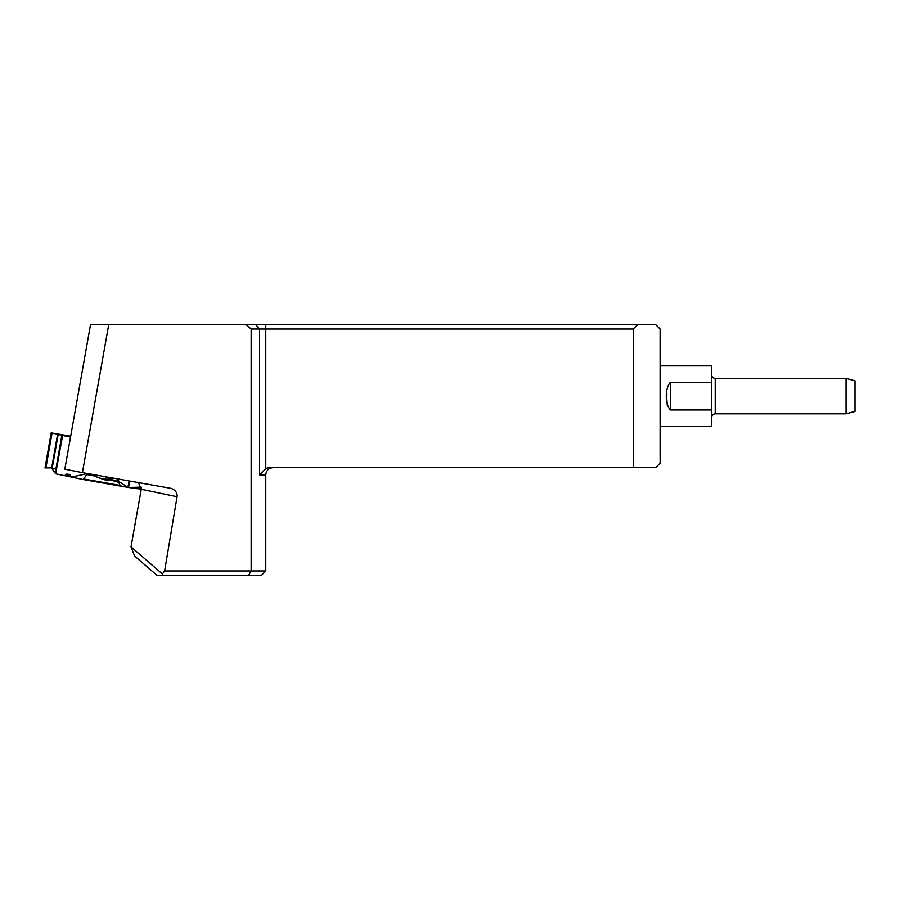<?xml version="1.0" encoding="UTF-8"?>
<svg xmlns="http://www.w3.org/2000/svg" width="900" height="900" viewBox="0 0 900 900"><rect width="100%" height="100%" fill="white"/><g stroke="black" fill="none" stroke-linecap="round" stroke-linejoin="round"><path stroke-width="1.35" d="M64.822 469.192L90.54 324.54L108.742 324.54L82.418 472.635L64.822 469.192M265.759 570.983L251.145 570.983L251.145 329.017L245.97 324.54L655.594 324.54L660.082 329.017L660.082 463.219L655.594 467.696L269.899 467.696A8.28 7.166 0 0 0 265.759 468.664L259.549 474.874L265.759 474.874L265.759 570.983L261.281 575.46L248.558 575.46L251.145 570.983L164.621 570.983L177.064 496.744A8.28 7.166 11.8 0 0 170.37 488.284A8.28 7.166 11.8 0 0 170.1 488.228L82.418 472.635M248.558 575.46L157.106 575.46L134.629 556.043L131.017 546.874L141.255 489.274L138.487 482.603M245.97 324.54L108.742 324.54M164.621 570.983L162.371 573.964L162.968 575.46M633.195 467.696L633.195 329.017L251.145 329.017M269.899 467.696A8.28 7.166 0 0 0 268.256 467.843M265.759 474.874C266.197 470.52 268.582 468.135 272.925 467.696M637.717 324.54L633.195 329.017M131.017 546.874L162.371 573.964M660.082 365.873L711.607 365.873L711.607 382.264L670.387 382.264C664.898 388.125 664.841 404.089 670.387 409.973L711.607 409.973L711.607 426.364L660.082 426.364M667.294 405.787L666.81 399.42M666.81 396.113L666.81 392.816M670.376 409.973L670.387 382.264M711.607 409.973L711.607 382.264M846.034 413.82L846.034 378.416L715.196 378.416L715.196 413.82L846.034 413.82L855 411.412L855 380.824L846.034 378.416M711.607 417.397C711.821 415.226 713.014 414.034 715.196 413.82M57.6 434.284L58.174 434.407L52.211 468.202L51.626 468.18L57.623 434.183L51.649 468.079L55.642 473.805L62.415 435.42L70.526 437.108M64.485 475.65L55.879 473.861L71.539 477.113L87.457 473.535L83.183 479.52L71.381 477.079L69.559 474.424L66.679 474.075L64.485 475.65M70.335 475.144L69.93 474.581M94.106 474.716L93.892 475.931L93.274 475.65L101.711 478.845L117.922 480.645L120.139 485.415L121.894 486.371L128.543 487.474L141.266 487.159L139.455 487.058L137.239 488.734L128.543 487.474L129.679 481.039M70.695 436.174L51.176 432.889L45 467.921L51.694 467.843M45.9 467.899L45 467.921M51.176 432.889L52.042 433.069L45.9 467.955M57.623 434.183L52.042 433.069M62.415 435.42L58.174 434.407M52.211 468.202L55.89 469.103L56.227 470.498M55.642 473.805L62.64 435.476M139.354 487.058L138.442 487.62M93.892 475.931L107.179 480.701L108.293 480.713L108.562 479.475L117.889 480.881L127.935 487.373L129.026 480.926M68.861 476.37L64.496 475.65L68.861 476.37A1.339 0.72 -80.6 0 0 68.873 476.37A1.339 0.72 -80.6 0 0 69.367 476.145L65.678 474.581M64.969 475.414L70.898 476.505M141.345 487.901L138.206 487.912M265.759 468.664L265.759 324.54M259.549 474.874L259.549 329.017L255.667 324.54M141.255 489.274L177.064 496.744M93.274 475.65L93.454 474.604M61.886 435.105L55.89 469.103M107.809 477.157L107.179 480.701M106.054 476.843L105.457 480.24M108 477.191L107.37 480.735M108.877 477.349L108.293 480.713M108.934 477.349L108.562 479.475M109.508 477.45L109.147 479.452M109.946 477.529L109.597 479.531M110.992 477.72L110.633 479.801M111.431 477.799L111.049 479.947M112.478 477.979L112.084 480.218M117.619 478.901L117.236 481.072M118.192 479.002L117.832 481.05M118.226 479.002L117.934 480.645M118.8 479.104L118.192 482.558M70.571 475.718L66.679 474.075M141.266 489.229L137.632 488.588L141.266 489.229M83.183 479.52L121.894 486.371M141.278 487.226L138.859 487.238M93.431 475.729L86.513 474.514M83.97 479.014L120.139 485.415M117.968 482.062L108.54 479.565M137.869 488.317L141.311 488.925M715.196 378.416C713.036 378.225 711.844 377.032 711.607 374.827"/></g></svg>
